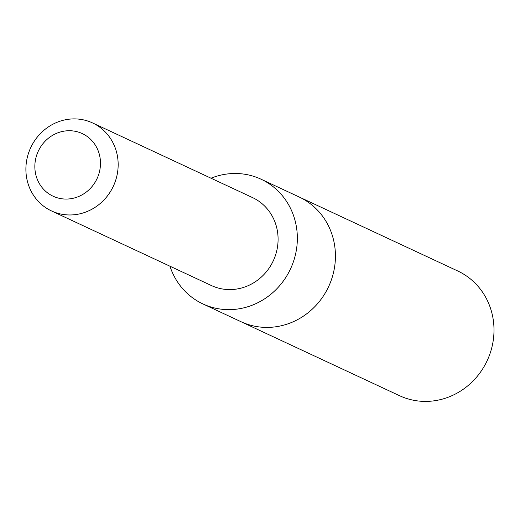<?xml version="1.0" encoding="UTF-8"?>
<svg xmlns="http://www.w3.org/2000/svg" width="520" height="520" viewBox="0 0 520 520"><rect width="100%" height="100%" fill="white"/><g stroke="black" fill="none" stroke-linecap="round" stroke-linejoin="round"><path stroke-width="0.78" d="M261.06 179.212L299.143 196.983A68.802 64.617 115 0 1 328.608 286.656A68.802 64.617 115 0 1 240.955 321.685L399.51 395.681A68.809 64.623 -65 0 0 494 329.849A68.809 64.623 -65 0 0 457.704 270.966L299.143 196.983A68.802 64.617 115 0 1 328.608 286.656A68.802 64.617 115 0 1 240.955 321.685L202.872 303.914A68.802 64.61 -65 0 0 297.349 238.089A68.802 64.61 -65 0 0 261.06 179.212A68.802 64.61 -65 0 0 211.01 178.211M169.949 266.201A68.802 64.61 -65 0 0 202.872 303.914M51.5 210.931L211.425 285.552A48.548 45.591 -65 0 0 278.089 239.109A48.548 45.591 -65 0 0 252.486 197.561L92.56 122.934A48.548 45.591 -65 0 0 30.713 147.654A48.548 45.591 -65 0 0 51.5 210.931A48.548 45.591 -65 0 0 118.163 164.483A48.548 45.591 -65 0 0 92.56 122.934M100.484 163.15A34.535 32.428 -65 0 0 51.175 136.214A34.535 32.428 -65 0 0 51.337 195.319A34.535 32.428 -65 0 0 100.484 163.15"/></g></svg>
